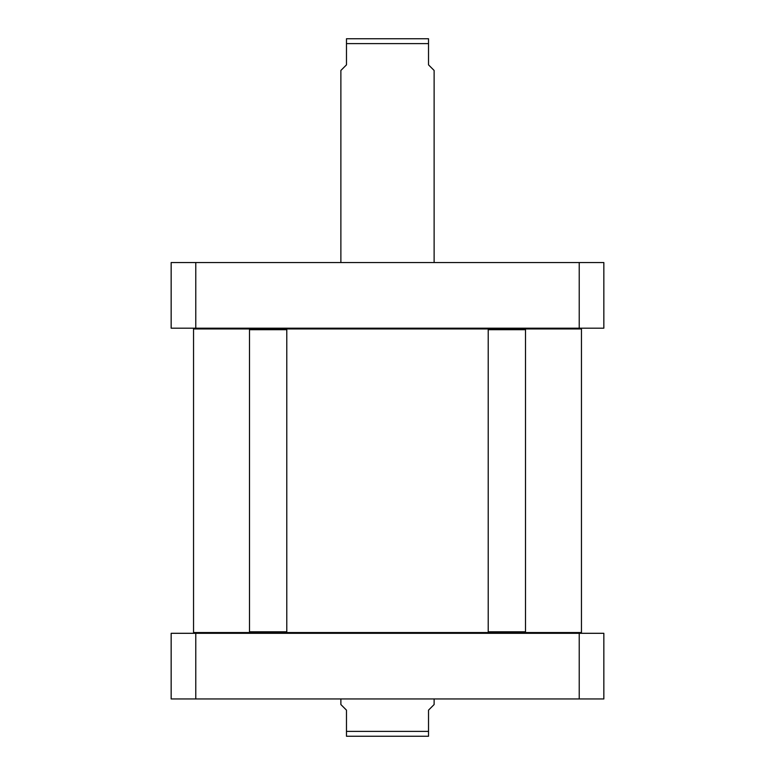 <?xml version="1.0" encoding="UTF-8"?>
<svg xmlns="http://www.w3.org/2000/svg" width="775" height="775" viewBox="0 0 775 775"><rect width="100%" height="100%" fill="white"/><g stroke="black" fill="none" stroke-linecap="round" stroke-linejoin="round"><path stroke-width="1.16" d="M580.708 633.301L581.453 632.555L524.762 632.555L525.508 631.809L525.508 329.685L488.211 329.685L488.211 631.809L525.508 631.809M524.762 632.555L282.778 632.555M253.502 632.555L193.547 632.555L194.292 633.301M194.292 328.193L193.547 328.939L581.453 328.939L581.453 632.555M580.708 328.193L581.453 328.939M340.874 698.953L340.874 704.543L346.473 710.142L346.473 736.25L428.527 736.25L428.527 710.142L434.126 704.543L434.126 698.953M195.775 698.953L603.841 698.953L603.841 633.301L171.159 633.301L171.159 698.953L195.775 698.953L195.775 633.301M579.225 698.953L579.225 633.301M488.957 632.555L488.211 631.809M488.957 328.939L488.211 329.685M249.492 329.685L250.238 328.939L286.043 328.939L286.789 329.685L249.492 329.685L249.492 631.809L286.789 631.809L286.789 329.685M249.492 631.809L250.238 632.555L286.043 632.555L286.789 631.809M195.775 262.551L171.159 262.551L171.159 328.193L603.841 328.193L603.841 262.551L195.775 262.551L195.775 328.193M579.225 262.551L579.225 328.193M434.126 262.551L434.126 70.457L428.527 64.858L428.527 38.75L346.473 38.75L346.473 64.858L340.874 70.457L340.874 262.551M346.473 731.397L428.527 731.397M428.527 43.603L346.473 43.603M193.547 328.939L193.547 632.555M524.762 328.939L525.508 329.685"/></g></svg>
